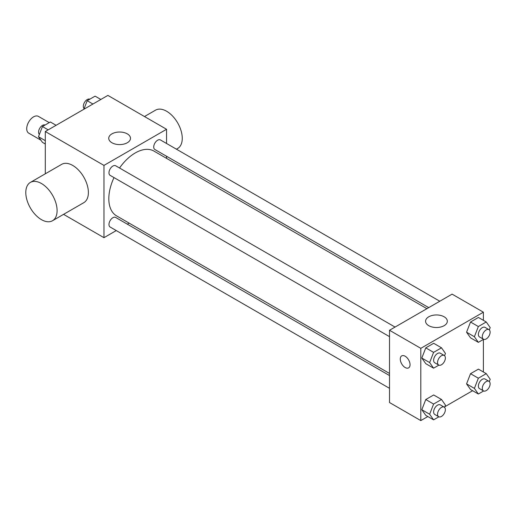 <?xml version="1.0" encoding="UTF-8"?>
<svg xmlns="http://www.w3.org/2000/svg" width="516" height="516" viewBox="0 0 516 516"><rect width="100%" height="100%" fill="white"/><g stroke="black" fill="none" stroke-linecap="round" stroke-linejoin="round"><path stroke-width="0.77" d="M49.226 122.627L38.403 116.377A9.681 5.592 120 0 0 30.941 118.97A9.681 5.592 120 0 0 26.716 128.71A9.681 5.592 120 0 0 28.722 133.141L40.912 140.184M45.298 173.808L45.298 131.535L107.883 95.402L166.552 129.277L166.552 143.487M116.274 230.568L103.968 237.676L63.571 214.353M129.161 223.131L127.336 224.183M114.004 177.588A37.397 21.588 120 0 0 108.818 198.744A37.397 21.588 120 0 0 116.564 215.862L389.515 373.449M426.906 308.678L153.962 151.091A37.397 21.588 120 0 0 119.538 168.01M166.552 156.258L166.552 158.36M103.968 237.676L103.968 165.41L166.552 129.277M439.793 301.234L160.399 139.933A5.534 3.193 120 0 0 156.142 141.416A5.534 3.193 120 0 0 153.723 146.983A5.534 3.193 120 0 0 154.871 149.511L428.732 307.626M389.515 375.551L115.655 217.436A5.534 3.193 120 0 0 111.391 218.919A5.534 3.193 120 0 0 108.973 224.486A5.534 3.193 120 0 0 110.121 227.021L389.515 388.322M389.515 336.651L110.121 175.35A5.534 3.193 -60 0 1 110.121 168.958A5.534 3.193 -60 0 1 115.655 165.765L395.043 327.073M103.968 165.41L45.298 131.535M111.92 142.751A10.875 6.282 180 0 1 108.741 138.307A10.875 6.282 180 0 1 119.615 132.025A10.875 6.282 180 0 1 130.49 138.307A10.875 6.282 180 0 1 123.776 144.112A10.875 6.282 180 0 1 111.92 142.751M30.386 182.412L61.675 164.346A22.13 12.777 60 0 1 78.729 170.28A22.13 12.777 60 0 1 88.384 192.545A22.13 12.777 60 0 1 83.805 202.672L52.509 220.738A22.13 12.777 60 0 1 30.38 207.967A22.13 12.777 60 0 1 30.386 182.412A22.13 12.777 60 0 1 47.433 188.346A22.13 12.777 60 0 1 57.095 210.612A22.13 12.777 60 0 1 52.509 220.738M176.44 149.189L177.678 148.473A22.13 12.777 -120 0 0 177.678 122.924A22.13 12.777 -120 0 0 155.555 110.147L144.486 116.539M427.848 416.535L420.804 420.598L389.515 402.532L389.515 330.266L452.1 294.133L483.389 312.199L483.389 320.326M472.592 390.702L444.818 406.737M470.521 337.832L466.567 332.207L470.521 322.023L478.422 317.463L470.521 322.023L466.567 332.207L470.521 337.832L478.345 342.347L474.391 336.729L478.345 326.538L486.246 321.978L490.2 327.602L489.316 329.885M425.771 415.341L421.817 409.717L425.771 399.532L433.679 394.966L425.771 399.532L421.817 409.717L425.771 415.341L433.595 419.856L429.641 414.232L433.595 404.047L441.502 399.481L445.45 405.105L444.566 407.388M483.389 339.438L483.389 371.997M420.804 420.598L420.804 348.332L483.389 312.199M470.521 389.503L466.567 383.878L470.521 373.694L478.422 369.133L470.521 373.694L466.567 383.878L470.521 389.503L478.345 394.018L474.391 388.4L478.345 378.209L486.246 373.648L490.2 379.273L489.316 381.556M425.771 363.67L421.817 358.046L425.771 347.861L433.679 343.295L425.771 347.861L421.817 358.046L425.771 363.67L433.595 368.185L429.641 362.561L433.595 352.376L441.502 347.81L445.45 353.434L444.566 355.718M420.804 348.332L389.515 330.266M428.757 325.673A10.875 6.282 180 0 1 425.577 321.229A10.875 6.282 180 0 1 436.452 314.954A10.875 6.282 180 0 1 447.327 321.229A10.875 6.282 180 0 1 440.612 327.034A10.875 6.282 180 0 1 428.757 325.673M410.052 364.709A6.914 3.993 60 0 1 408.614 367.869A6.914 3.993 60 0 1 401.7 363.877A6.914 3.993 60 0 1 401.7 355.892A6.914 3.993 60 0 1 407.034 357.749A6.914 3.993 60 0 1 410.052 364.709M408.62 367.869A6.914 3.993 60 0 1 401.706 363.877A6.914 3.993 60 0 1 401.706 355.892M438.871 365.141L433.595 368.185M444.224 355.466L440.316 353.208A5.534 3.193 120 0 0 436.052 354.692A5.534 3.193 120 0 0 433.633 360.258A5.534 3.193 120 0 0 434.782 362.787L438.69 365.044A5.534 3.193 120 0 0 444.224 361.851A5.534 3.193 120 0 0 444.224 355.466A5.534 3.193 120 0 0 439.961 356.949A5.534 3.193 120 0 0 437.549 362.516A5.534 3.193 120 0 0 438.69 365.044M429.641 362.561L421.817 358.046M433.595 352.376L425.771 347.861M441.502 347.81L433.679 343.295M483.621 339.302L478.345 342.347M488.975 329.634L485.059 327.37A5.534 3.193 120 0 0 480.796 328.853A5.534 3.193 120 0 0 478.384 334.42A5.534 3.193 120 0 0 479.532 336.954L483.44 339.212A5.534 3.193 120 0 0 488.975 336.019A5.534 3.193 120 0 0 488.975 329.634A5.534 3.193 120 0 0 484.711 331.111A5.534 3.193 120 0 0 482.299 336.677A5.534 3.193 120 0 0 483.44 339.212M474.391 336.729L466.567 332.207M478.345 326.538L470.521 322.023M486.246 321.978L478.422 317.463M438.871 416.812L433.595 419.856M444.224 407.137L440.316 404.879A5.534 3.193 120 0 0 436.052 406.363A5.534 3.193 120 0 0 433.633 411.929A5.534 3.193 120 0 0 434.782 414.458L438.69 416.722A5.534 3.193 120 0 0 444.224 413.522A5.534 3.193 120 0 0 444.224 407.137A5.534 3.193 120 0 0 439.961 408.62A5.534 3.193 120 0 0 437.549 414.187A5.534 3.193 120 0 0 438.69 416.722M429.641 414.232L421.817 409.717M433.595 404.047L425.771 399.532M441.502 399.481L433.679 394.966M483.621 390.973L478.345 394.018M488.975 381.305L485.059 379.041A5.534 3.193 120 0 0 480.796 380.524A5.534 3.193 120 0 0 478.384 386.091A5.534 3.193 120 0 0 479.532 388.625L483.44 390.883A5.534 3.193 120 0 0 488.975 387.69A5.534 3.193 120 0 0 488.975 381.305A5.534 3.193 120 0 0 484.711 382.782A5.534 3.193 120 0 0 482.299 388.348A5.534 3.193 120 0 0 483.44 390.883M474.391 388.4L466.567 383.878M478.345 378.209L470.521 373.694M486.246 373.648L478.422 369.133M45.298 144.003L42.441 142.351L38.487 136.727L42.441 126.543L50.342 121.982L56.096 125.298M45.298 140.662L38.487 136.727M48.188 129.864L42.441 126.543M45.066 125.027A5.534 3.193 120 0 0 40.867 126.723A5.534 3.193 120 0 0 38.565 132.167A5.534 3.193 120 0 0 39.371 134.444M83.869 109.263L87.185 100.71L95.092 96.144L100.839 99.465M92.938 104.026L87.185 100.71M89.816 99.188A5.534 3.193 120 0 0 85.617 100.884A5.534 3.193 120 0 0 83.315 106.328A5.534 3.193 120 0 0 84.121 108.612"/></g></svg>
